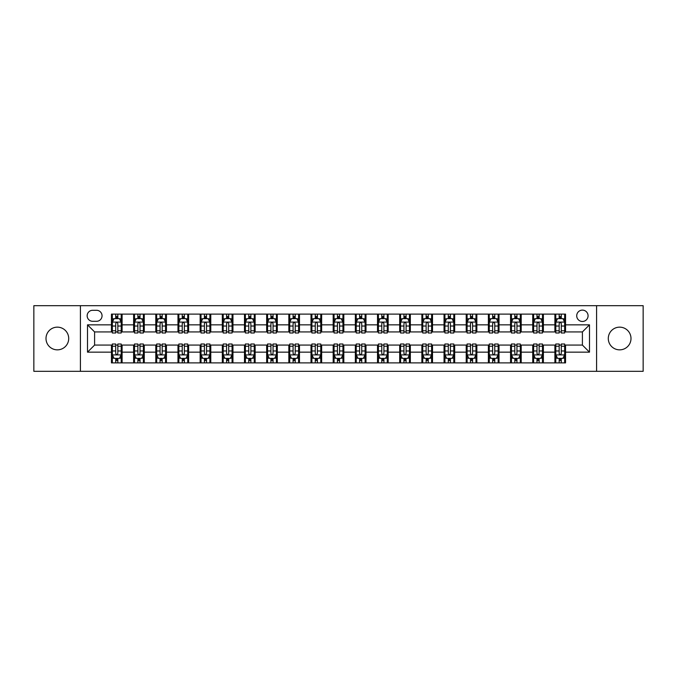 <?xml version="1.0" encoding="UTF-8"?>
<svg xmlns="http://www.w3.org/2000/svg" width="677" height="677" viewBox="0 0 677 677"><rect width="100%" height="100%" fill="white"/><g stroke="black" fill="none" stroke-linecap="round" stroke-linejoin="round"><path stroke-width="1.02" d="M619.65 327.152A11.348 11.348 0 0 0 608.293 338.5A11.348 11.348 0 0 0 619.65 349.848A11.348 11.348 0 0 0 630.998 338.5A11.348 11.348 0 0 0 619.65 327.152M57.35 327.152A11.348 11.348 0 0 0 46.002 338.5A11.348 11.348 0 0 0 57.35 349.848A11.348 11.348 0 0 0 68.707 338.5A11.348 11.348 0 0 0 57.35 327.152M582.398 310.117A5.678 5.678 0 0 0 576.719 315.795A5.678 5.678 0 0 0 582.398 321.473A5.678 5.678 0 0 0 588.076 315.795A5.678 5.678 0 0 0 582.398 310.117M596.589 371.318L643.15 371.318L643.15 305.682L596.589 305.682L596.589 371.318L80.411 371.318L80.411 305.682L33.85 305.682L33.85 371.318L80.411 371.318M92.647 321.296L96.557 321.296A5.501 5.501 0 0 0 102.049 315.795A5.501 5.501 0 0 0 96.557 310.294L92.647 310.294A5.501 5.501 0 0 0 87.155 315.795A5.501 5.501 0 0 0 92.647 321.296M596.589 305.682L80.411 305.682M111.451 352.158L87.511 352.158L87.511 324.842L111.451 324.842L111.451 331.933L94.602 331.933L94.602 345.067L111.451 345.067L111.451 362.889L565.549 362.889L565.549 345.067L582.398 345.067L582.398 331.933L565.549 331.933L565.549 324.842L589.489 324.842L589.489 352.158L565.549 352.158M565.549 324.842L565.549 314.111L111.451 314.111L111.451 324.842M554.903 314.111L554.903 331.933L555.792 331.933M559.16 331.933L561.292 331.933M564.66 331.933L565.549 331.933M554.903 331.933L542.489 331.933M532.731 314.111L532.731 331.933L533.62 331.933M536.988 331.933L539.12 331.933M532.731 331.933L520.317 331.933M510.56 314.111L510.56 331.933L511.448 331.933M514.816 331.933L516.94 331.933M510.56 331.933L498.145 331.933M488.388 314.111L488.388 331.933L489.276 331.933M492.644 331.933L494.769 331.933M488.388 331.933L475.973 331.933M466.216 314.111L466.216 331.933L467.105 331.933M470.473 331.933L472.597 331.933M466.216 331.933L453.793 331.933M444.044 314.111L444.044 331.933L444.924 331.933M448.301 331.933L450.425 331.933M444.044 331.933L431.621 331.933M421.873 314.111L421.873 331.933L422.753 331.933M426.129 331.933L428.253 331.933M421.873 331.933L409.45 331.933M399.692 314.111L399.692 331.933L400.581 331.933M403.949 331.933L406.082 331.933M399.692 331.933L387.278 331.933M377.521 314.111L377.521 331.933L378.409 331.933M381.777 331.933L383.91 331.933M377.521 331.933L365.106 331.933M355.349 314.111L355.349 331.933L356.237 331.933M359.605 331.933L361.738 331.933M355.349 331.933L342.934 331.933M333.177 314.111L333.177 331.933L334.066 331.933M337.434 331.933L339.566 331.933M333.177 331.933L320.763 331.933M311.005 314.111L311.005 331.933L311.894 331.933M315.262 331.933L317.395 331.933M311.005 331.933L298.591 331.933M288.834 314.111L288.834 331.933L289.722 331.933M293.09 331.933L295.223 331.933M288.834 331.933L276.419 331.933M266.662 314.111L266.662 331.933L267.55 331.933M270.918 331.933L273.051 331.933M266.662 331.933L254.247 331.933M244.49 314.111L244.49 331.933L245.379 331.933M248.747 331.933L250.871 331.933M244.49 331.933L232.076 331.933M222.318 314.111L222.318 331.933L223.207 331.933M226.575 331.933L228.699 331.933M222.318 331.933L209.895 331.933M200.147 314.111L200.147 331.933L201.027 331.933M204.403 331.933L206.527 331.933M200.147 331.933L187.724 331.933M177.975 314.111L177.975 331.933L178.855 331.933M182.231 331.933L184.356 331.933M177.975 331.933L165.552 331.933M155.795 314.111L155.795 331.933L156.683 331.933M160.06 331.933L162.184 331.933M155.795 331.933L143.38 331.933M133.623 314.111L133.623 331.933L134.511 331.933M137.88 331.933L140.012 331.933M133.623 331.933L121.208 331.933M111.451 331.933L112.34 331.933M115.708 331.933L117.84 331.933M111.451 345.067L112.34 345.067M115.708 345.067L117.84 345.067M121.208 345.067L122.097 345.067L122.097 362.889M134.511 345.067L122.097 345.067M137.88 345.067L140.012 345.067M143.38 345.067L144.269 345.067L144.269 362.889M156.683 345.067L144.269 345.067M160.06 345.067L162.184 345.067M165.552 345.067L166.44 345.067L166.44 362.889M178.855 345.067L166.44 345.067M182.231 345.067L184.356 345.067M187.724 345.067L188.612 345.067L188.612 362.889M201.027 345.067L188.612 345.067M204.403 345.067L206.527 345.067M209.895 345.067L210.784 345.067L210.784 362.889M223.207 345.067L210.784 345.067M226.575 345.067L228.699 345.067M232.076 345.067L232.956 345.067L232.956 362.889M245.379 345.067L232.956 345.067M248.747 345.067L250.871 345.067M254.247 345.067L255.127 345.067L255.127 362.889M267.55 345.067L255.127 345.067M270.918 345.067L273.051 345.067M276.419 345.067L277.308 345.067L277.308 362.889M289.722 345.067L277.308 345.067M293.09 345.067L295.223 345.067M298.591 345.067L299.479 345.067L299.479 362.889M311.894 345.067L299.479 345.067M315.262 345.067L317.395 345.067M320.763 345.067L321.651 345.067L321.651 362.889M334.066 345.067L321.651 345.067M337.434 345.067L339.566 345.067M342.934 345.067L343.823 345.067L343.823 362.889M356.237 345.067L343.823 345.067M359.605 345.067L361.738 345.067M365.106 345.067L365.995 345.067L365.995 362.889M378.409 345.067L365.995 345.067M381.777 345.067L383.91 345.067M387.278 345.067L388.166 345.067L388.166 362.889M400.581 345.067L388.166 345.067M403.949 345.067L406.082 345.067M409.45 345.067L410.338 345.067L410.338 362.889M422.753 345.067L410.338 345.067M426.129 345.067L428.253 345.067M431.621 345.067L432.51 345.067L432.51 362.889M444.924 345.067L432.51 345.067M448.301 345.067L450.425 345.067M453.793 345.067L454.682 345.067L454.682 362.889M467.105 345.067L454.682 345.067M470.473 345.067L472.597 345.067M475.973 345.067L476.853 345.067L476.853 362.889M489.276 345.067L476.853 345.067M492.644 345.067L494.769 345.067M498.145 345.067L499.025 345.067L499.025 362.889M511.448 345.067L499.025 345.067M514.816 345.067L516.94 345.067M520.317 345.067L521.205 345.067L521.205 362.889M533.62 345.067L521.205 345.067M536.988 345.067L539.12 345.067M542.489 345.067L543.377 345.067L543.377 362.889M555.792 345.067L543.377 345.067M559.16 345.067L561.292 345.067M564.66 345.067L565.549 345.067M122.097 314.111L122.097 331.933M111.451 318.545L112.34 318.545M115.708 318.545L117.84 318.545M121.208 318.545L122.097 318.545M111.451 358.455L112.34 358.455M115.708 358.455L117.84 358.455M121.208 358.455L122.097 358.455M133.623 345.067L133.623 362.889M144.269 314.111L144.269 331.933M133.623 318.545L134.511 318.545M137.88 318.545L140.012 318.545M143.38 318.545L144.269 318.545M133.623 358.455L134.511 358.455M137.88 358.455L140.012 358.455M143.38 358.455L144.269 358.455M155.795 345.067L155.795 362.889M155.795 358.455L156.683 358.455M160.06 358.455L162.184 358.455M165.552 358.455L166.44 358.455M166.44 314.111L166.44 331.933M155.795 318.545L156.683 318.545M160.06 318.545L162.184 318.545M165.552 318.545L166.44 318.545M177.975 345.067L177.975 362.889M177.975 358.455L178.855 358.455M182.231 358.455L184.356 358.455M187.724 358.455L188.612 358.455M188.612 314.111L188.612 331.933M177.975 318.545L178.855 318.545M182.231 318.545L184.356 318.545M187.724 318.545L188.612 318.545M200.147 345.067L200.147 362.889M200.147 358.455L201.027 358.455M204.403 358.455L206.527 358.455M209.895 358.455L210.784 358.455M210.784 314.111L210.784 331.933M200.147 318.545L201.027 318.545M204.403 318.545L206.527 318.545M209.895 318.545L210.784 318.545M222.318 345.067L222.318 362.889M222.318 358.455L223.207 358.455M226.575 358.455L228.699 358.455M232.076 358.455L232.956 358.455M232.956 314.111L232.956 331.933M222.318 318.545L223.207 318.545M226.575 318.545L228.699 318.545M232.076 318.545L232.956 318.545M244.49 345.067L244.49 362.889M244.49 358.455L245.379 358.455M248.747 358.455L250.871 358.455M254.247 358.455L255.127 358.455M255.127 314.111L255.127 331.933M244.49 318.545L245.379 318.545M248.747 318.545L250.871 318.545M254.247 318.545L255.127 318.545M266.662 345.067L266.662 362.889M266.662 358.455L267.55 358.455M270.918 358.455L273.051 358.455M276.419 358.455L277.308 358.455M277.308 314.111L277.308 331.933M266.662 318.545L267.55 318.545M270.918 318.545L273.051 318.545M276.419 318.545L277.308 318.545M288.834 345.067L288.834 362.889M288.834 358.455L289.722 358.455M293.09 358.455L295.223 358.455M298.591 358.455L299.479 358.455M299.479 314.111L299.479 331.933M288.834 318.545L289.722 318.545M293.09 318.545L295.223 318.545M298.591 318.545L299.479 318.545M311.005 345.067L311.005 362.889M311.005 358.455L311.894 358.455M315.262 358.455L317.395 358.455M320.763 358.455L321.651 358.455M321.651 314.111L321.651 331.933M311.005 318.545L311.894 318.545M315.262 318.545L317.395 318.545M320.763 318.545L321.651 318.545M333.177 345.067L333.177 362.889M333.177 358.455L334.066 358.455M337.434 358.455L339.566 358.455M342.934 358.455L343.823 358.455M343.823 314.111L343.823 331.933M333.177 318.545L334.066 318.545M337.434 318.545L339.566 318.545M342.934 318.545L343.823 318.545M355.349 345.067L355.349 362.889M355.349 358.455L356.237 358.455M359.605 358.455L361.738 358.455M365.106 358.455L365.995 358.455M365.995 314.111L365.995 331.933M355.349 318.545L356.237 318.545M359.605 318.545L361.738 318.545M365.106 318.545L365.995 318.545M377.521 345.067L377.521 362.889M377.521 358.455L378.409 358.455M381.777 358.455L383.91 358.455M387.278 358.455L388.166 358.455M388.166 314.111L388.166 331.933M377.521 318.545L378.409 318.545M381.777 318.545L383.91 318.545M387.278 318.545L388.166 318.545M399.692 345.067L399.692 362.889M399.692 358.455L400.581 358.455M403.949 358.455L406.082 358.455M409.45 358.455L410.338 358.455M410.338 314.111L410.338 331.933M399.692 318.545L400.581 318.545M403.949 318.545L406.082 318.545M409.45 318.545L410.338 318.545M421.873 345.067L421.873 362.889M421.873 358.455L422.753 358.455M426.129 358.455L428.253 358.455M431.621 358.455L432.51 358.455M432.51 314.111L432.51 331.933M421.873 318.545L422.753 318.545M426.129 318.545L428.253 318.545M431.621 318.545L432.51 318.545M444.044 345.067L444.044 362.889M444.044 358.455L444.924 358.455M448.301 358.455L450.425 358.455M453.793 358.455L454.682 358.455M454.682 314.111L454.682 331.933M444.044 318.545L444.924 318.545M448.301 318.545L450.425 318.545M453.793 318.545L454.682 318.545M466.216 345.067L466.216 362.889M466.216 358.455L467.105 358.455M470.473 358.455L472.597 358.455M475.973 358.455L476.853 358.455M476.853 314.111L476.853 331.933M466.216 318.545L467.105 318.545M470.473 318.545L472.597 318.545M475.973 318.545L476.853 318.545M488.388 345.067L488.388 362.889M488.388 358.455L489.276 358.455M492.644 358.455L494.769 358.455M498.145 358.455L499.025 358.455M499.025 314.111L499.025 331.933M488.388 318.545L489.276 318.545M492.644 318.545L494.769 318.545M498.145 318.545L499.025 318.545M510.56 345.067L510.56 362.889M510.56 358.455L511.448 358.455M514.816 358.455L516.94 358.455M520.317 358.455L521.205 358.455M521.205 314.111L521.205 331.933M510.56 318.545L511.448 318.545M514.816 318.545L516.94 318.545M520.317 318.545L521.205 318.545M532.731 345.067L532.731 362.889M532.731 358.455L533.62 358.455M536.988 358.455L539.12 358.455M542.489 358.455L543.377 358.455M543.377 314.111L543.377 331.933M532.731 318.545L533.62 318.545M536.988 318.545L539.12 318.545M542.489 318.545L543.377 318.545M554.903 345.067L554.903 362.889M554.903 358.455L555.792 358.455M559.16 358.455L561.292 358.455M564.66 358.455L565.549 358.455M554.903 318.545L555.792 318.545M559.16 318.545L561.292 318.545M564.66 318.545L565.549 318.545M94.602 331.933L87.511 324.842M94.602 345.067L87.511 352.158M589.489 324.842L582.398 331.933M589.489 352.158L582.398 345.067M117.84 316.413L115.708 316.413M121.208 330.774L117.84 330.774L117.84 332.999L121.208 332.999L121.208 322.184L119.44 318.63L114.117 318.63L112.34 322.184L112.34 332.999L115.708 332.999L115.708 330.774L112.34 330.774M112.34 322.184L112.34 314.111M121.208 322.184L121.208 314.111M115.708 318.63L115.708 314.111M117.84 314.111L117.84 318.63M117.84 330.774L117.84 323.513C117.129 322.142 116.419 322.142 115.708 323.513L115.708 330.774M115.708 360.587L117.84 360.587M112.34 346.226L115.708 346.226L115.708 344.001L112.34 344.001L112.34 354.816L114.117 358.37L119.44 358.37L121.208 354.816L121.208 344.001L117.84 344.001L117.84 346.226L121.208 346.226M121.208 354.816L121.208 362.889M112.34 354.816L112.34 362.889M117.84 358.37L117.84 362.889M115.708 362.889L115.708 358.37M115.708 346.226L115.708 353.487C116.419 354.858 117.129 354.858 117.84 353.487L117.84 346.226M140.012 316.413L137.88 316.413M143.38 330.774L140.012 330.774L140.012 332.999L143.38 332.999L143.38 322.184L141.611 318.63L136.289 318.63L134.511 322.184L134.511 332.999L137.88 332.999L137.88 330.774L134.511 330.774M134.511 322.184L134.511 314.111M143.38 322.184L143.38 314.111M137.88 318.63L137.88 314.111M140.012 314.111L140.012 318.63M140.012 330.774L140.012 323.513C139.301 322.142 138.59 322.142 137.88 323.513L137.88 330.774M162.184 316.413L160.06 316.413M165.552 330.774L162.184 330.774L162.184 332.999L165.552 332.999L165.552 322.184L163.783 318.63L158.46 318.63L156.683 322.184L156.683 332.999L160.06 332.999L160.06 330.774L156.683 330.774M156.683 322.184L156.683 314.111M165.552 322.184L165.552 314.111M160.06 318.63L160.06 314.111M162.184 314.111L162.184 318.63M162.184 330.774L162.184 323.513C161.473 322.142 160.762 322.142 160.06 323.513L160.06 330.774M184.356 316.413L182.231 316.413M187.724 330.774L184.356 330.774L184.356 332.999L187.724 332.999L187.724 322.184L185.955 318.63L180.632 318.63L178.855 322.184L178.855 332.999L182.231 332.999L182.231 330.774L178.855 330.774M178.855 322.184L178.855 314.111M187.724 322.184L187.724 314.111M182.231 318.63L182.231 314.111M184.356 314.111L184.356 318.63M184.356 330.774L184.356 323.513C183.645 322.142 182.942 322.142 182.231 323.513L182.231 330.774M137.88 360.587L140.012 360.587M134.511 346.226L137.88 346.226L137.88 344.001L134.511 344.001L134.511 354.816L136.289 358.37L141.611 358.37L143.38 354.816L143.38 344.001L140.012 344.001L140.012 346.226L143.38 346.226M143.38 354.816L143.38 362.889M134.511 354.816L134.511 362.889M140.012 358.37L140.012 362.889M137.88 362.889L137.88 358.37M137.88 346.226L137.88 353.487C138.59 354.858 139.301 354.858 140.012 353.487L140.012 346.226M160.06 360.587L162.184 360.587M156.683 346.226L160.06 346.226L160.06 344.001L156.683 344.001L156.683 354.816L158.46 358.37L163.783 358.37L165.552 354.816L165.552 344.001L162.184 344.001L162.184 346.226L165.552 346.226M165.552 354.816L165.552 362.889M156.683 354.816L156.683 362.889M162.184 358.37L162.184 362.889M160.06 362.889L160.06 358.37M160.06 346.226L160.06 353.487C160.762 354.858 161.473 354.858 162.184 353.487L162.184 346.226M182.231 360.587L184.356 360.587M178.855 346.226L182.231 346.226L182.231 344.001L178.855 344.001L178.855 354.816L180.632 358.37L185.955 358.37L187.724 354.816L187.724 344.001L184.356 344.001L184.356 346.226L187.724 346.226M187.724 354.816L187.724 362.889M178.855 354.816L178.855 362.889M184.356 358.37L184.356 362.889M182.231 362.889L182.231 358.37M182.231 346.226L182.231 353.487C182.934 354.858 183.645 354.858 184.356 353.487L184.356 346.226M206.527 316.413L204.403 316.413M209.895 330.774L206.527 330.774L206.527 332.999L209.895 332.999L209.895 322.184L208.127 318.63L202.804 318.63L201.027 322.184L201.027 332.999L204.403 332.999L204.403 330.774L201.027 330.774M201.027 322.184L201.027 314.111M209.895 322.184L209.895 314.111M204.403 318.63L204.403 314.111M206.527 314.111L206.527 318.63M206.527 330.774L206.527 323.513C205.825 322.142 205.114 322.142 204.403 323.513L204.403 330.774M204.403 360.587L206.527 360.587M201.027 346.226L204.403 346.226L204.403 344.001L201.027 344.001L201.027 354.816L202.804 358.37L208.127 358.37L209.895 354.816L209.895 344.001L206.527 344.001L206.527 346.226L209.895 346.226M209.895 354.816L209.895 362.889M201.027 354.816L201.027 362.889M206.527 358.37L206.527 362.889M204.403 362.889L204.403 358.37M204.403 346.226L204.403 353.487C205.106 354.858 205.816 354.858 206.527 353.487L206.527 346.226M228.699 316.413L226.575 316.413M232.076 330.774L228.699 330.774L228.699 332.999L232.076 332.999L232.076 322.184L230.298 318.63L224.976 318.63L223.207 322.184L223.207 332.999L226.575 332.999L226.575 330.774L223.207 330.774M223.207 322.184L223.207 314.111M232.076 322.184L232.076 314.111M226.575 318.63L226.575 314.111M228.699 314.111L228.699 318.63M228.699 330.774L228.699 323.513C227.997 322.142 227.286 322.142 226.575 323.513L226.575 330.774M250.871 316.413L248.747 316.413M254.247 330.774L250.871 330.774L250.871 332.999L254.247 332.999L254.247 322.184L252.47 318.63L247.147 318.63L245.379 322.184L245.379 332.999L248.747 332.999L248.747 330.774L245.379 330.774M245.379 322.184L245.379 314.111M254.247 322.184L254.247 314.111M248.747 318.63L248.747 314.111M250.871 314.111L250.871 318.63M250.871 330.774L250.871 323.513C250.168 322.142 249.458 322.142 248.747 323.513L248.747 330.774M273.051 316.413L270.918 316.413M276.419 330.774L273.051 330.774L273.051 332.999L276.419 332.999L276.419 322.184L274.642 318.63L269.319 318.63L267.55 322.184L267.55 332.999L270.918 332.999L270.918 330.774L267.55 330.774M267.55 322.184L267.55 314.111M276.419 322.184L276.419 314.111M270.918 318.63L270.918 314.111M273.051 314.111L273.051 318.63M273.051 330.774L273.051 323.513C272.34 322.142 271.629 322.142 270.918 323.513L270.918 330.774M295.223 316.413L293.09 316.413M298.591 330.774L295.223 330.774L295.223 332.999L298.591 332.999L298.591 322.184L296.814 318.63L291.491 318.63L289.722 322.184L289.722 332.999L293.09 332.999L293.09 330.774L289.722 330.774M289.722 322.184L289.722 314.111M298.591 322.184L298.591 314.111M293.09 318.63L293.09 314.111M295.223 314.111L295.223 318.63M295.223 330.774L295.223 323.513C294.512 322.142 293.801 322.142 293.09 323.513L293.09 330.774M317.395 316.413L315.262 316.413M320.763 330.774L317.395 330.774L317.395 332.999L320.763 332.999L320.763 322.184L318.985 318.63L313.671 318.63L311.894 322.184L311.894 332.999L315.262 332.999L315.262 330.774L311.894 330.774M311.894 322.184L311.894 314.111M320.763 322.184L320.763 314.111M315.262 318.63L315.262 314.111M317.395 314.111L317.395 318.63M317.395 330.774L317.395 323.513C316.684 322.142 315.973 322.142 315.262 323.513L315.262 330.774M226.575 360.587L228.699 360.587M223.207 346.226L226.575 346.226L226.575 344.001L223.207 344.001L223.207 354.816L224.976 358.37L230.298 358.37L232.076 354.816L232.076 344.001L228.699 344.001L228.699 346.226L232.076 346.226M232.076 354.816L232.076 362.889M223.207 354.816L223.207 362.889M228.699 358.37L228.699 362.889M226.575 362.889L226.575 358.37M226.575 346.226L226.575 353.487C227.286 354.858 227.988 354.858 228.699 353.487L228.699 346.226M248.747 360.587L250.871 360.587M245.379 346.226L248.747 346.226L248.747 344.001L245.379 344.001L245.379 354.816L247.147 358.37L252.47 358.37L254.247 354.816L254.247 344.001L250.871 344.001L250.871 346.226L254.247 346.226M254.247 354.816L254.247 362.889M245.379 354.816L245.379 362.889M250.871 358.37L250.871 362.889M248.747 362.889L248.747 358.37M248.747 346.226L248.747 353.487C249.458 354.858 250.16 354.858 250.871 353.487L250.871 346.226M270.918 360.587L273.051 360.587M267.55 346.226L270.918 346.226L270.918 344.001L267.55 344.001L267.55 354.816L269.319 358.37L274.642 358.37L276.419 354.816L276.419 344.001L273.051 344.001L273.051 346.226L276.419 346.226M276.419 354.816L276.419 362.889M267.55 354.816L267.55 362.889M273.051 358.37L273.051 362.889M270.918 362.889L270.918 358.37M270.918 346.226L270.918 353.487C271.629 354.858 272.34 354.858 273.051 353.487L273.051 346.226M293.09 360.587L295.223 360.587M289.722 346.226L293.09 346.226L293.09 344.001L289.722 344.001L289.722 354.816L291.491 358.37L296.814 358.37L298.591 354.816L298.591 344.001L295.223 344.001L295.223 346.226L298.591 346.226M298.591 354.816L298.591 362.889M289.722 354.816L289.722 362.889M295.223 358.37L295.223 362.889M293.09 362.889L293.09 358.37M293.09 346.226L293.09 353.487C293.801 354.858 294.512 354.858 295.223 353.487L295.223 346.226M315.262 360.587L317.395 360.587M311.894 346.226L315.262 346.226L315.262 344.001L311.894 344.001L311.894 354.816L313.671 358.37L318.985 358.37L320.763 354.816L320.763 344.001L317.395 344.001L317.395 346.226L320.763 346.226M320.763 354.816L320.763 362.889M311.894 354.816L311.894 362.889M317.395 358.37L317.395 362.889M315.262 362.889L315.262 358.37M315.262 346.226L315.262 353.487C315.973 354.858 316.684 354.858 317.395 353.487L317.395 346.226M339.566 316.413L337.434 316.413M342.934 330.774L339.566 330.774L339.566 332.999L342.934 332.999L342.934 322.184L341.157 318.63L335.843 318.63L334.066 322.184L334.066 332.999L337.434 332.999L337.434 330.774L334.066 330.774M334.066 322.184L334.066 314.111M342.934 322.184L342.934 314.111M337.434 318.63L337.434 314.111M339.566 314.111L339.566 318.63M339.566 330.774L339.566 323.513C338.855 322.142 338.145 322.142 337.434 323.513L337.434 330.774M337.434 360.587L339.566 360.587M334.066 346.226L337.434 346.226L337.434 344.001L334.066 344.001L334.066 354.816L335.843 358.37L341.157 358.37L342.934 354.816L342.934 344.001L339.566 344.001L339.566 346.226L342.934 346.226M342.934 354.816L342.934 362.889M334.066 354.816L334.066 362.889M339.566 358.37L339.566 362.889M337.434 362.889L337.434 358.37M337.434 346.226L337.434 353.487C338.145 354.858 338.855 354.858 339.566 353.487L339.566 346.226M361.738 316.413L359.605 316.413M365.106 330.774L361.738 330.774L361.738 332.999L365.106 332.999L365.106 322.184L363.329 318.63L358.015 318.63L356.237 322.184L356.237 332.999L359.605 332.999L359.605 330.774L356.237 330.774M356.237 322.184L356.237 314.111M365.106 322.184L365.106 314.111M359.605 318.63L359.605 314.111M361.738 314.111L361.738 318.63M361.738 330.774L361.738 323.513C361.027 322.142 360.316 322.142 359.605 323.513L359.605 330.774M359.605 360.587L361.738 360.587M356.237 346.226L359.605 346.226L359.605 344.001L356.237 344.001L356.237 354.816L358.015 358.37L363.329 358.37L365.106 354.816L365.106 344.001L361.738 344.001L361.738 346.226L365.106 346.226M365.106 354.816L365.106 362.889M356.237 354.816L356.237 362.889M361.738 358.37L361.738 362.889M359.605 362.889L359.605 358.37M359.605 346.226L359.605 353.487C360.316 354.858 361.027 354.858 361.738 353.487L361.738 346.226M383.91 316.413L381.777 316.413M387.278 330.774L383.91 330.774L383.91 332.999L387.278 332.999L387.278 322.184L385.509 318.63L380.186 318.63L378.409 322.184L378.409 332.999L381.777 332.999L381.777 330.774L378.409 330.774M378.409 322.184L378.409 314.111M387.278 322.184L387.278 314.111M381.777 318.63L381.777 314.111M383.91 314.111L383.91 318.63M383.91 330.774L383.91 323.513C383.199 322.142 382.488 322.142 381.777 323.513L381.777 330.774M381.777 360.587L383.91 360.587M378.409 346.226L381.777 346.226L381.777 344.001L378.409 344.001L378.409 354.816L380.186 358.37L385.509 358.37L387.278 354.816L387.278 344.001L383.91 344.001L383.91 346.226L387.278 346.226M387.278 354.816L387.278 362.889M378.409 354.816L378.409 362.889M383.91 358.37L383.91 362.889M381.777 362.889L381.777 358.37M381.777 346.226L381.777 353.487C382.488 354.858 383.199 354.858 383.91 353.487L383.91 346.226M406.082 316.413L403.949 316.413M409.45 330.774L406.082 330.774L406.082 332.999L409.45 332.999L409.45 322.184L407.681 318.63L402.358 318.63L400.581 322.184L400.581 332.999L403.949 332.999L403.949 330.774L400.581 330.774M400.581 322.184L400.581 314.111M409.45 322.184L409.45 314.111M403.949 318.63L403.949 314.111M406.082 314.111L406.082 318.63M406.082 330.774L406.082 323.513C405.371 322.142 404.66 322.142 403.949 323.513L403.949 330.774M403.949 360.587L406.082 360.587M400.581 346.226L403.949 346.226L403.949 344.001L400.581 344.001L400.581 354.816L402.358 358.37L407.681 358.37L409.45 354.816L409.45 344.001L406.082 344.001L406.082 346.226L409.45 346.226M409.45 354.816L409.45 362.889M400.581 354.816L400.581 362.889M406.082 358.37L406.082 362.889M403.949 362.889L403.949 358.37M403.949 346.226L403.949 353.487C404.66 354.858 405.371 354.858 406.082 353.487L406.082 346.226M428.253 316.413L426.129 316.413M431.621 330.774L428.253 330.774L428.253 332.999L431.621 332.999L431.621 322.184L429.853 318.63L424.53 318.63L422.753 322.184L422.753 332.999L426.129 332.999L426.129 330.774L422.753 330.774M422.753 322.184L422.753 314.111M431.621 322.184L431.621 314.111M426.129 318.63L426.129 314.111M428.253 314.111L428.253 318.63M428.253 330.774L428.253 323.513C427.542 322.142 426.84 322.142 426.129 323.513L426.129 330.774M426.129 360.587L428.253 360.587M422.753 346.226L426.129 346.226L426.129 344.001L422.753 344.001L422.753 354.816L424.53 358.37L429.853 358.37L431.621 354.816L431.621 344.001L428.253 344.001L428.253 346.226L431.621 346.226M431.621 354.816L431.621 362.889M422.753 354.816L422.753 362.889M428.253 358.37L428.253 362.889M426.129 362.889L426.129 358.37M426.129 346.226L426.129 353.487C426.832 354.858 427.542 354.858 428.253 353.487L428.253 346.226M450.425 316.413L448.301 316.413M453.793 330.774L450.425 330.774L450.425 332.999L453.793 332.999L453.793 322.184L452.024 318.63L446.702 318.63L444.924 322.184L444.924 332.999L448.301 332.999L448.301 330.774L444.924 330.774M444.924 322.184L444.924 314.111M453.793 322.184L453.793 314.111M448.301 318.63L448.301 314.111M450.425 314.111L450.425 318.63M450.425 330.774L450.425 323.513C449.714 322.142 449.012 322.142 448.301 323.513L448.301 330.774M448.301 360.587L450.425 360.587M444.924 346.226L448.301 346.226L448.301 344.001L444.924 344.001L444.924 354.816L446.702 358.37L452.024 358.37L453.793 354.816L453.793 344.001L450.425 344.001L450.425 346.226L453.793 346.226M453.793 354.816L453.793 362.889M444.924 354.816L444.924 362.889M450.425 358.37L450.425 362.889M448.301 362.889L448.301 358.37M448.301 346.226L448.301 353.487C449.003 354.858 449.714 354.858 450.425 353.487L450.425 346.226M472.597 316.413L470.473 316.413M475.973 330.774L472.597 330.774L472.597 332.999L475.973 332.999L475.973 322.184L474.196 318.63L468.873 318.63L467.105 322.184L467.105 332.999L470.473 332.999L470.473 330.774L467.105 330.774M467.105 322.184L467.105 314.111M475.973 322.184L475.973 314.111M470.473 318.63L470.473 314.111M472.597 314.111L472.597 318.63M472.597 330.774L472.597 323.513C471.894 322.142 471.184 322.142 470.473 323.513L470.473 330.774M494.769 316.413L492.644 316.413M498.145 330.774L494.769 330.774L494.769 332.999L498.145 332.999L498.145 322.184L496.368 318.63L491.045 318.63L489.276 322.184L489.276 332.999L492.644 332.999L492.644 330.774L489.276 330.774M489.276 322.184L489.276 314.111M498.145 322.184L498.145 314.111M492.644 318.63L492.644 314.111M494.769 314.111L494.769 318.63M494.769 330.774L494.769 323.513C494.066 322.142 493.355 322.142 492.644 323.513L492.644 330.774M516.94 316.413L514.816 316.413M520.317 330.774L516.94 330.774L516.94 332.999L520.317 332.999L520.317 322.184L518.54 318.63L513.217 318.63L511.448 322.184L511.448 332.999L514.816 332.999L514.816 330.774L511.448 330.774M511.448 322.184L511.448 314.111M520.317 322.184L520.317 314.111M514.816 318.63L514.816 314.111M516.94 314.111L516.94 318.63M516.94 330.774L516.94 323.513C516.238 322.142 515.527 322.142 514.816 323.513L514.816 330.774M539.12 316.413L536.988 316.413M542.489 330.774L539.12 330.774L539.12 332.999L542.489 332.999L542.489 322.184L540.711 318.63L535.389 318.63L533.62 322.184L533.62 332.999L536.988 332.999L536.988 330.774L533.62 330.774M533.62 322.184L533.62 314.111M542.489 322.184L542.489 314.111M536.988 318.63L536.988 314.111M539.12 314.111L539.12 318.63M539.12 330.774L539.12 323.513C538.41 322.142 537.699 322.142 536.988 323.513L536.988 330.774M470.473 360.587L472.597 360.587M467.105 346.226L470.473 346.226L470.473 344.001L467.105 344.001L467.105 354.816L468.873 358.37L474.196 358.37L475.973 354.816L475.973 344.001L472.597 344.001L472.597 346.226L475.973 346.226M475.973 354.816L475.973 362.889M467.105 354.816L467.105 362.889M472.597 358.37L472.597 362.889M470.473 362.889L470.473 358.37M470.473 346.226L470.473 353.487C471.175 354.858 471.886 354.858 472.597 353.487L472.597 346.226M492.644 360.587L494.769 360.587M489.276 346.226L492.644 346.226L492.644 344.001L489.276 344.001L489.276 354.816L491.045 358.37L496.368 358.37L498.145 354.816L498.145 344.001L494.769 344.001L494.769 346.226L498.145 346.226M498.145 354.816L498.145 362.889M489.276 354.816L489.276 362.889M494.769 358.37L494.769 362.889M492.644 362.889L492.644 358.37M492.644 346.226L492.644 353.487C493.355 354.858 494.058 354.858 494.769 353.487L494.769 346.226M514.816 360.587L516.94 360.587M511.448 346.226L514.816 346.226L514.816 344.001L511.448 344.001L511.448 354.816L513.217 358.37L518.54 358.37L520.317 354.816L520.317 344.001L516.94 344.001L516.94 346.226L520.317 346.226M520.317 354.816L520.317 362.889M511.448 354.816L511.448 362.889M516.94 358.37L516.94 362.889M514.816 362.889L514.816 358.37M514.816 346.226L514.816 353.487C515.527 354.858 516.238 354.858 516.94 353.487L516.94 346.226M536.988 360.587L539.12 360.587M533.62 346.226L536.988 346.226L536.988 344.001L533.62 344.001L533.62 354.816L535.389 358.37L540.711 358.37L542.489 354.816L542.489 344.001L539.12 344.001L539.12 346.226L542.489 346.226M542.489 354.816L542.489 362.889M533.62 354.816L533.62 362.889M539.12 358.37L539.12 362.889M536.988 362.889L536.988 358.37M536.988 346.226L536.988 353.487C537.699 354.858 538.41 354.858 539.12 353.487L539.12 346.226M561.292 316.413L559.16 316.413M564.66 330.774L561.292 330.774L561.292 332.999L564.66 332.999L564.66 322.184L562.883 318.63L557.56 318.63L555.792 322.184L555.792 332.999L559.16 332.999L559.16 330.774L555.792 330.774M555.792 322.184L555.792 314.111M564.66 322.184L564.66 314.111M559.16 318.63L559.16 314.111M561.292 314.111L561.292 318.63M561.292 330.774L561.292 323.513C560.581 322.142 559.871 322.142 559.16 323.513L559.16 330.774M559.16 360.587L561.292 360.587M555.792 346.226L559.16 346.226L559.16 344.001L555.792 344.001L555.792 354.816L557.56 358.37L562.883 358.37L564.66 354.816L564.66 344.001L561.292 344.001L561.292 346.226L564.66 346.226M564.66 354.816L564.66 362.889M555.792 354.816L555.792 362.889M561.292 358.37L561.292 362.889M559.16 362.889L559.16 358.37M559.16 346.226L559.16 353.487C559.871 354.858 560.581 354.858 561.292 353.487L561.292 346.226M133.623 352.158L122.097 352.158M133.623 324.842L122.097 324.842M155.795 324.842L144.269 324.842M155.795 352.158L144.269 352.158M177.975 324.842L166.44 324.842M177.975 352.158L166.44 352.158M200.147 324.842L188.612 324.842M200.147 352.158L188.612 352.158M222.318 324.842L210.784 324.842M222.318 352.158L210.784 352.158M244.49 324.842L232.956 324.842M244.49 352.158L232.956 352.158M266.662 324.842L255.127 324.842M266.662 352.158L255.127 352.158M288.834 324.842L277.308 324.842M288.834 352.158L277.308 352.158M311.005 324.842L299.479 324.842M311.005 352.158L299.479 352.158M333.177 324.842L321.651 324.842M333.177 352.158L321.651 352.158M355.349 324.842L343.823 324.842M355.349 352.158L343.823 352.158M377.521 324.842L365.995 324.842M377.521 352.158L365.995 352.158M399.692 324.842L388.166 324.842M399.692 352.158L388.166 352.158M421.873 324.842L410.338 324.842M421.873 352.158L410.338 352.158M444.044 324.842L432.51 324.842M444.044 352.158L432.51 352.158M466.216 324.842L454.682 324.842M466.216 352.158L454.682 352.158M488.388 324.842L476.853 324.842M488.388 352.158L476.853 352.158M510.56 324.842L499.025 324.842M510.56 352.158L499.025 352.158M532.731 324.842L521.205 324.842M532.731 352.158L521.205 352.158M554.903 324.842L543.377 324.842M554.903 352.158L543.377 352.158M121.166 322.091L112.382 322.091M112.34 318.85L114.007 318.85M119.541 318.85L121.208 318.85M115.708 326.026L112.34 326.026M121.208 326.026L117.84 326.026M117.84 317.547L115.708 317.547M112.382 354.909L121.166 354.909M121.208 358.15L119.541 358.15M114.007 358.15L112.34 358.15M117.84 350.974L121.208 350.974M112.34 350.974L115.708 350.974M115.708 359.453L117.84 359.453M143.338 322.091L134.554 322.091M134.511 318.85L136.179 318.85M141.713 318.85L143.38 318.85M137.88 326.026L134.511 326.026M143.38 326.026L140.012 326.026M140.012 317.547L137.88 317.547M165.51 322.091L156.734 322.091M156.683 318.85L158.35 318.85M163.885 318.85L165.552 318.85M160.06 326.026L156.683 326.026M165.552 326.026L162.184 326.026M162.184 317.547L160.06 317.547M187.681 322.091L178.906 322.091M178.855 318.85L180.522 318.85M186.057 318.85L187.724 318.85M182.231 326.026L178.855 326.026M187.724 326.026L184.356 326.026M184.356 317.547L182.231 317.547M134.554 354.909L143.338 354.909M143.38 358.15L141.713 358.15M136.179 358.15L134.511 358.15M140.012 350.974L143.38 350.974M134.511 350.974L137.88 350.974M137.88 359.453L140.012 359.453M156.734 354.909L165.51 354.909M165.552 358.15L163.885 358.15M158.35 358.15L156.683 358.15M162.184 350.974L165.552 350.974M156.683 350.974L160.06 350.974M160.06 359.453L162.184 359.453M178.906 354.909L187.681 354.909M187.724 358.15L186.057 358.15M180.522 358.15L178.855 358.15M184.356 350.974L187.724 350.974M178.855 350.974L182.231 350.974M182.231 359.453L184.356 359.453M209.853 322.091L201.077 322.091M201.027 318.85L202.694 318.85M208.228 318.85L209.895 318.85M204.403 326.026L201.027 326.026M209.895 326.026L206.527 326.026M206.527 317.547L204.403 317.547M201.077 354.909L209.853 354.909M209.895 358.15L208.228 358.15M202.694 358.15L201.027 358.15M206.527 350.974L209.895 350.974M201.027 350.974L204.403 350.974M204.403 359.453L206.527 359.453M232.025 322.091L223.249 322.091M223.207 318.85L224.874 318.85M230.408 318.85L232.076 318.85M226.575 326.026L223.207 326.026M232.076 326.026L228.699 326.026M228.699 317.547L226.575 317.547M254.197 322.091L245.421 322.091M245.379 318.85L247.046 318.85M252.58 318.85L254.247 318.85M248.747 326.026L245.379 326.026M254.247 326.026L250.871 326.026M250.871 317.547L248.747 317.547M276.377 322.091L267.593 322.091M267.55 318.85L269.218 318.85M274.752 318.85L276.419 318.85M270.918 326.026L267.55 326.026M276.419 326.026L273.051 326.026M273.051 317.547L270.918 317.547M298.549 322.091L289.764 322.091M289.722 318.85L291.389 318.85M296.924 318.85L298.591 318.85M293.09 326.026L289.722 326.026M298.591 326.026L295.223 326.026M295.223 317.547L293.09 317.547M320.72 322.091L311.936 322.091M311.894 318.85L313.561 318.85M319.095 318.85L320.763 318.85M315.262 326.026L311.894 326.026M320.763 326.026L317.395 326.026M317.395 317.547L315.262 317.547M223.249 354.909L232.025 354.909M232.076 358.15L230.408 358.15M224.874 358.15L223.207 358.15M228.699 350.974L232.076 350.974M223.207 350.974L226.575 350.974M226.575 359.453L228.699 359.453M245.421 354.909L254.197 354.909M254.247 358.15L252.58 358.15M247.046 358.15L245.379 358.15M250.871 350.974L254.247 350.974M245.379 350.974L248.747 350.974M248.747 359.453L250.871 359.453M267.593 354.909L276.377 354.909M276.419 358.15L274.752 358.15M269.218 358.15L267.55 358.15M273.051 350.974L276.419 350.974M267.55 350.974L270.918 350.974M270.918 359.453L273.051 359.453M289.764 354.909L298.549 354.909M298.591 358.15L296.924 358.15M291.389 358.15L289.722 358.15M295.223 350.974L298.591 350.974M289.722 350.974L293.09 350.974M293.09 359.453L295.223 359.453M311.936 354.909L320.72 354.909M320.763 358.15L319.095 358.15M313.561 358.15L311.894 358.15M317.395 350.974L320.763 350.974M311.894 350.974L315.262 350.974M315.262 359.453L317.395 359.453M342.892 322.091L334.108 322.091M334.066 318.85L335.733 318.85M341.267 318.85L342.934 318.85M337.434 326.026L334.066 326.026M342.934 326.026L339.566 326.026M339.566 317.547L337.434 317.547M334.108 354.909L342.892 354.909M342.934 358.15L341.267 358.15M335.733 358.15L334.066 358.15M339.566 350.974L342.934 350.974M334.066 350.974L337.434 350.974M337.434 359.453L339.566 359.453M365.064 322.091L356.28 322.091M356.237 318.85L357.905 318.85M363.439 318.85L365.106 318.85M359.605 326.026L356.237 326.026M365.106 326.026L361.738 326.026M361.738 317.547L359.605 317.547M356.28 354.909L365.064 354.909M365.106 358.15L363.439 358.15M357.905 358.15L356.237 358.15M361.738 350.974L365.106 350.974M356.237 350.974L359.605 350.974M359.605 359.453L361.738 359.453M387.236 322.091L378.451 322.091M378.409 318.85L380.076 318.85M385.611 318.85L387.278 318.85M381.777 326.026L378.409 326.026M387.278 326.026L383.91 326.026M383.91 317.547L381.777 317.547M378.451 354.909L387.236 354.909M387.278 358.15L385.611 358.15M380.076 358.15L378.409 358.15M383.91 350.974L387.278 350.974M378.409 350.974L381.777 350.974M381.777 359.453L383.91 359.453M409.407 322.091L400.623 322.091M400.581 318.85L402.248 318.85M407.782 318.85L409.45 318.85M403.949 326.026L400.581 326.026M409.45 326.026L406.082 326.026M406.082 317.547L403.949 317.547M400.623 354.909L409.407 354.909M409.45 358.15L407.782 358.15M402.248 358.15L400.581 358.15M406.082 350.974L409.45 350.974M400.581 350.974L403.949 350.974M403.949 359.453L406.082 359.453M431.579 322.091L422.803 322.091M422.753 318.85L424.42 318.85M429.954 318.85L431.621 318.85M426.129 326.026L422.753 326.026M431.621 326.026L428.253 326.026M428.253 317.547L426.129 317.547M422.803 354.909L431.579 354.909M431.621 358.15L429.954 358.15M424.42 358.15L422.753 358.15M428.253 350.974L431.621 350.974M422.753 350.974L426.129 350.974M426.129 359.453L428.253 359.453M453.751 322.091L444.975 322.091M444.924 318.85L446.592 318.85M452.126 318.85L453.793 318.85M448.301 326.026L444.924 326.026M453.793 326.026L450.425 326.026M450.425 317.547L448.301 317.547M444.975 354.909L453.751 354.909M453.793 358.15L452.126 358.15M446.592 358.15L444.924 358.15M450.425 350.974L453.793 350.974M444.924 350.974L448.301 350.974M448.301 359.453L450.425 359.453M475.923 322.091L467.147 322.091M467.105 318.85L468.772 318.85M474.306 318.85L475.973 318.85M470.473 326.026L467.105 326.026M475.973 326.026L472.597 326.026M472.597 317.547L470.473 317.547M498.094 322.091L489.319 322.091M489.276 318.85L490.943 318.85M496.478 318.85L498.145 318.85M492.644 326.026L489.276 326.026M498.145 326.026L494.769 326.026M494.769 317.547L492.644 317.547M520.266 322.091L511.49 322.091M511.448 318.85L513.115 318.85M518.65 318.85L520.317 318.85M514.816 326.026L511.448 326.026M520.317 326.026L516.94 326.026M516.94 317.547L514.816 317.547M542.446 322.091L533.662 322.091M533.62 318.85L535.287 318.85M540.821 318.85L542.489 318.85M536.988 326.026L533.62 326.026M542.489 326.026L539.12 326.026M539.12 317.547L536.988 317.547M467.147 354.909L475.923 354.909M475.973 358.15L474.306 358.15M468.772 358.15L467.105 358.15M472.597 350.974L475.973 350.974M467.105 350.974L470.473 350.974M470.473 359.453L472.597 359.453M489.319 354.909L498.094 354.909M498.145 358.15L496.478 358.15M490.943 358.15L489.276 358.15M494.769 350.974L498.145 350.974M489.276 350.974L492.644 350.974M492.644 359.453L494.769 359.453M511.49 354.909L520.266 354.909M520.317 358.15L518.65 358.15M513.115 358.15L511.448 358.15M516.94 350.974L520.317 350.974M511.448 350.974L514.816 350.974M514.816 359.453L516.94 359.453M533.662 354.909L542.446 354.909M542.489 358.15L540.821 358.15M535.287 358.15L533.62 358.15M539.12 350.974L542.489 350.974M533.62 350.974L536.988 350.974M536.988 359.453L539.12 359.453M564.618 322.091L555.834 322.091M555.792 318.85L557.459 318.85M562.993 318.85L564.66 318.85M559.16 326.026L555.792 326.026M564.66 326.026L561.292 326.026M561.292 317.547L559.16 317.547M555.834 354.909L564.618 354.909M564.66 358.15L562.993 358.15M557.459 358.15L555.792 358.15M561.292 350.974L564.66 350.974M555.792 350.974L559.16 350.974M559.16 359.453L561.292 359.453"/></g></svg>
